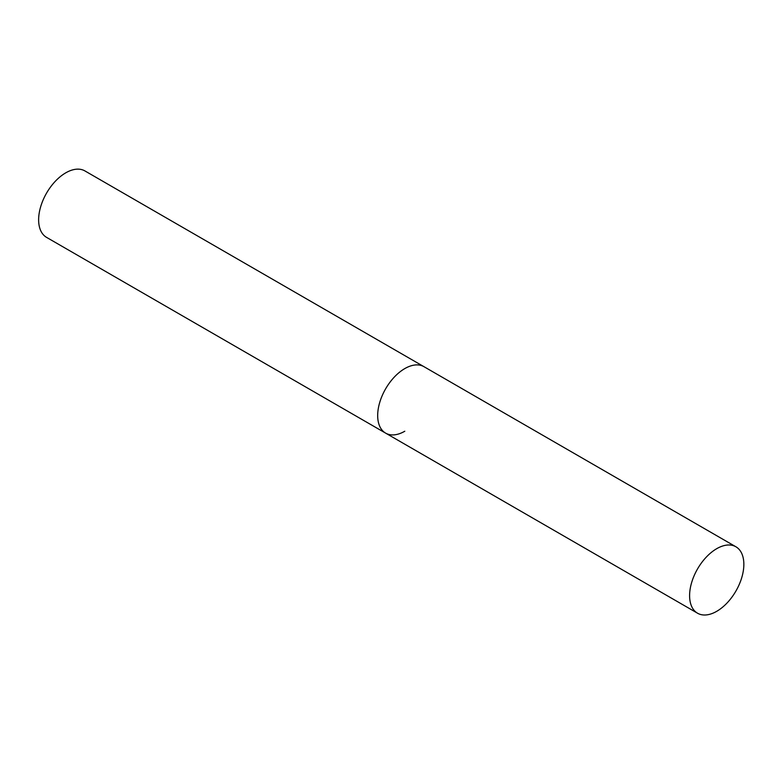 <?xml version="1.0" encoding="UTF-8"?>
<svg xmlns="http://www.w3.org/2000/svg" width="783" height="783" viewBox="0 0 783 783"><rect width="100%" height="100%" fill="white"/><g stroke="black" fill="none" stroke-linecap="round" stroke-linejoin="round"><path stroke-width="1.17" d="M404.801 431.227A38.357 22.149 -60 0 1 385.618 433.126A38.357 22.149 -60 0 1 379.745 402.393A38.357 22.149 -60 0 1 404.801 368.587A38.357 22.149 -60 0 1 423.985 366.689A38.357 22.149 120 0 0 394.417 376.966A38.357 22.149 120 0 0 377.68 415.567A38.357 22.149 120 0 0 385.618 433.126L46.569 237.376A38.357 22.149 -60 0 1 40.696 206.643A38.357 22.149 -60 0 1 65.752 172.837A38.357 22.149 -60 0 1 84.936 170.939L735.903 546.779A38.357 22.149 120 0 0 706.344 557.056A38.357 22.149 120 0 0 689.598 595.657A38.357 22.149 120 0 0 697.545 613.216A38.357 22.149 120 0 0 727.104 602.939A38.357 22.149 120 0 0 743.85 564.337A38.357 22.149 120 0 0 735.903 546.779M385.618 433.126L697.545 613.216"/></g></svg>

